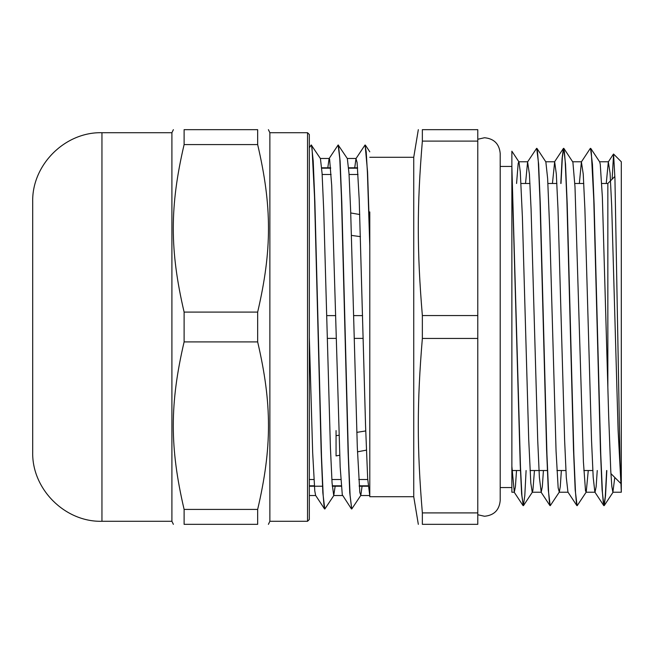 <?xml version="1.0" encoding="UTF-8"?>
<svg xmlns="http://www.w3.org/2000/svg" width="654" height="654" viewBox="0 0 654 654"><rect width="100%" height="100%" fill="white"/><g stroke="black" fill="none" stroke-linecap="round" stroke-linejoin="round"><path stroke-width="0.98" d="M309.326 519.489L309.326 134.511L307.535 132.713L307.535 521.287L309.326 519.489M307.535 132.713L269.865 132.713L269.865 521.287L307.535 521.287M101.95 521.287L101.95 132.713C64.942 131.756 31.744 164.955 32.7 201.963L32.7 452.037C31.744 489.045 64.942 522.244 101.95 521.287L171.912 521.287L173.375 524.336M257.66 144.575L257.66 129.664C272.097 129.664 272.097 129.664 257.66 129.664C272.097 129.664 272.097 129.664 257.66 129.664L184.109 129.664C169.68 129.664 169.68 129.664 184.109 129.664C169.68 129.664 169.68 129.664 184.109 129.664L184.109 144.575L257.66 144.575C272.097 206.525 272.097 250.139 257.66 312.089L184.109 312.089C169.68 250.139 169.68 206.525 184.109 144.575M257.66 341.911C272.097 403.861 272.097 447.475 257.66 509.425L184.109 509.425C169.68 447.475 169.68 403.861 184.109 341.911L257.66 341.911L257.66 312.089M257.66 509.425L257.66 524.336C272.097 524.336 272.097 524.336 257.66 524.336C272.097 524.336 272.097 524.336 257.66 524.336L184.109 524.336C169.68 524.336 169.68 524.336 184.109 524.336C169.68 524.336 169.68 524.336 184.109 524.336L184.109 509.425M184.109 341.911L184.109 312.089M101.95 132.713L171.912 132.713L171.912 521.287M607.844 387.52L607.844 183.48L614.874 176.457M613.575 154.05L621.3 161.775L621.3 492.225L620.025 460.375L614.94 178.64L613.575 154.042L612.136 179.196M369.788 495.078L369.788 211.921M369.788 327L369.788 239.323L367.581 172.051L365.112 145.049M311.304 145.041L320.435 158.587L322.095 173.498L323.755 211.242L330.401 447.303L332.068 483.028L333.728 495.536L335.159 486.216M338.208 145.033L347.339 158.57L349.007 173.482L350.667 211.234L357.313 447.303L359.806 492.397L360.804 495.405L362.071 486.216M311.541 145.123L313.209 161.064L314.868 201.718L321.523 456.819L323.182 495.454L324.016 505.575L324.85 508.992L333.9 495.413M338.453 145.106L340.113 161.039L341.78 201.718L348.427 456.819L350.094 495.438L351.754 508.984L360.804 495.405M309.326 147.722L311.214 144.992L312.048 148.433L314.541 197.165L321.188 452.167L322.847 492.846L324.752 508.943M351.419 508.886L342.287 494.776L340.17 467.013L331.709 185.572L329.591 158.996L329.085 158.579L338.126 145L339.786 158.554L341.445 197.148L348.1 452.11L349.759 492.822L351.672 508.951M369.788 495.936L367.671 478.622L365.553 425.591L359.209 199.576L357.092 162.494L355.989 158.595L365.03 145.016L366.224 151.957L367.409 172.329L369.788 246.076M606.822 470.52L605.53 495.634L604.239 505.575L603.258 502.321L602.424 492.388L600.764 454.505L594.118 204.228L592.45 164.252L590.546 148.368M563.879 148.433L572.896 162.151L575.005 187.028L583.417 461.887L585.526 490.958L586.221 492.094L577.18 505.681L576.346 502.337L575.512 492.38L573.852 454.505L567.206 204.203L565.538 164.219L563.723 148.311L562.358 157.336L560.993 183.48M536.967 148.425L545.853 161.89L547.643 178.616L549.752 230.478L556.064 451.17L558.164 487.917L559.317 492.086L550.267 505.665L549.434 502.337L548.608 492.372L546.94 454.465L540.294 204.056L538.626 164.105L536.713 148.352M526.094 470.52L524.802 495.577L523.355 505.673L521.925 495.74L520.486 466.964L511.869 166.803L511.869 492.225L514.297 492.225L511.869 466.335M606.642 470.52L605.277 496.664L603.904 505.665L602.089 489.813L600.429 449.862L593.775 199.519L591.281 151.687L590.292 148.433L581.398 161.898L579.354 183.48M577.09 505.648L575.185 489.903L573.517 449.952L566.871 199.535L565.203 161.62L564.377 151.671L563.388 148.458L562.097 158.399L560.813 183.48M550.194 505.64L548.273 489.813L546.605 449.829L539.959 199.511L538.299 161.628L537.465 151.663L536.632 148.327L527.59 161.906L525.53 183.48M523.265 505.632L521.622 494.048L520.232 465.027L511.869 170.253L511.869 151.188L511.869 166.795M516.562 183.48L518.181 163.394L518.786 161.783M511.869 151.188L518.949 161.906L520.29 171.83L522.391 216.989L528.702 439.096L530.811 483.118L532.242 492.217L532.912 490.189L534.457 470.52M559.317 492.086L560.274 486.584L561.369 470.52M586.221 492.094L588.273 470.52M590.791 148.45L599.685 161.914L600.258 164.244L602.359 196.977L608.67 415.944L610.779 471.125L611.833 486.429L612.88 492.209L614.793 477.461M355.989 158.595L354.721 167.784M329.085 158.579L327.809 167.784M324.515 508.869L315.62 495.405L314.778 490.925L312.669 452.731L309.326 337.578M369.788 495.103L369.788 496.713L413.737 496.713L418.323 524.336M621.3 490.402L618.095 430.111L611.686 205.92L610.084 173.212L608.318 161.89L606.258 183.48M597.249 470.52L596.137 486.723L595.026 492.209M603.748 505.55L594.862 492.086L593.194 477.379L591.535 440.346L584.897 209.035L583.229 174.029L581.398 161.898M576.844 505.567L567.95 492.102L566.29 477.453L564.631 440.428L557.985 209.043L556.325 174.054L554.666 161.791L552.442 183.48M543.425 470.52L542.321 486.69L541.21 492.233L539.378 477.379L537.719 440.322L531.073 209.027L529.413 174.054L527.59 161.906M516.521 470.52L515.409 486.715L514.297 492.217M321.735 168.192L330.703 168.192M348.647 168.192L357.615 168.192M322.152 174.487L331.128 174.487M349.064 174.487L358.032 174.487M367.72 479.513L358.752 479.513M340.816 479.513L331.848 479.513M313.904 479.513L309.326 479.513M309.326 485.808L314.321 485.808M332.265 485.808L341.233 485.808M359.177 485.808L368.145 485.808M327.286 338.388L336.262 338.388M354.198 338.388L363.166 338.388M362.586 315.612L353.618 315.612M335.682 315.612L326.714 315.612M422.353 512.899L422.353 524.336C416.941 524.336 416.941 524.336 422.353 524.336C416.941 524.336 416.941 524.336 422.353 524.336L477.78 524.336L477.78 512.899L422.353 512.899C416.941 447.884 416.941 403.453 422.353 338.437L477.78 338.437L477.78 512.899M422.353 315.563C416.941 250.547 416.941 206.116 422.353 141.1L477.78 141.1L477.78 315.563L422.353 315.563L422.353 338.437M422.353 141.1L422.353 129.664C416.941 129.664 416.941 129.664 422.353 129.664C416.941 129.664 416.941 129.664 422.353 129.664L477.78 129.664L477.78 141.1M477.78 315.563L477.78 338.437M369.788 157.287L413.737 157.287L413.737 496.713M338.96 435.245L336.058 435.711L336.058 455.92L339.671 455.233M357.485 451.832L366.387 450.132M359.749 214.52L350.724 212.959M336.058 435.711L336.058 430.569M365.725 430.937L356.806 432.376M351.451 235.407L360.452 236.65M171.912 132.713L173.375 129.664M269.865 132.713L268.402 129.664M269.865 521.287L268.402 524.336M610.91 473.586L620.515 483.183M511.869 470.52L520.625 470.52M530.018 470.52L547.537 470.52M556.93 470.52L565.898 470.52M583.834 470.52L592.81 470.52M521.001 183.48L529.977 183.48M547.913 183.48L556.881 183.48M574.825 183.48L583.793 183.48M601.729 183.48L607.844 183.48M369.788 151.802L365.365 145.114M532.413 492.086L523.519 505.55M613.133 492.11L604.239 505.575M309.326 495.544L315.71 495.544M333.728 495.544L342.606 495.544M360.64 495.544L369.526 495.544M320.346 158.456L329.24 158.456M347.266 158.456L356.152 158.456M613.485 154.066L608.318 161.89M563.388 148.458L554.494 161.914M549.932 505.575L541.038 492.11M523.02 505.55L514.126 492.086M532.242 492.225L541.21 492.225M559.145 492.225L568.032 492.225M586.058 492.225L594.952 492.225M612.97 492.225L621.3 492.225M518.859 161.775L527.753 161.775M545.779 161.775L554.666 161.775M572.691 161.775L581.569 161.775M599.595 161.775L608.482 161.775M321.703 167.784L330.671 167.784M348.615 167.784L357.583 167.784M309.326 486.216L322.684 486.216M332.297 486.216L341.265 486.216M359.201 486.216L368.177 486.216M413.737 157.287L418.323 129.664M500.204 487.557L511.869 487.557M477.78 139.253L484.508 137.741C494.048 138.664 499.28 143.896 500.204 153.437L500.204 166.443L511.869 166.443M477.78 514.747L484.508 516.259C494.048 515.336 499.28 510.104 500.204 500.563L500.204 153.437"/></g></svg>
